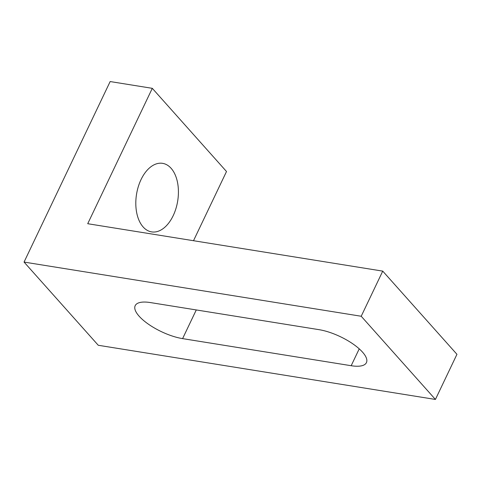 <?xml version="1.0" encoding="UTF-8"?>
<svg xmlns="http://www.w3.org/2000/svg" width="481" height="481" viewBox="0 0 481 481"><rect width="100%" height="100%" fill="white"/><g stroke="black" fill="none" stroke-linecap="round" stroke-linejoin="round"><path stroke-width="0.72" d="M319.017 329.665A34.71 12.187 25.5 0 1 353.114 344.047A34.71 12.187 25.5 0 1 366.426 362.632A34.71 12.187 25.5 0 1 351.178 365.716L182.6 338.624A34.71 12.187 25.5 0 1 148.509 324.242A34.71 12.187 25.5 0 1 135.191 305.657A34.71 12.187 25.5 0 1 150.439 302.573L319.017 329.665M173.196 215.644A34.71 20.857 -80.9 0 1 151.611 231.89A34.71 20.857 -80.9 0 1 136.526 194.312A34.71 20.857 -80.9 0 1 162.62 163.348A34.71 20.857 -80.9 0 1 173.196 215.644M193.506 240.716L226.509 171.519L152.297 88.33L87.722 223.713L382.738 271.122L361.213 316.251L24.05 262.073L110.155 81.554L152.297 88.33M24.05 262.073L98.262 345.268L435.425 399.446L456.95 354.317L382.738 271.122M435.425 399.446L361.213 316.251M359.229 348.839L351.178 365.716M196.278 309.938L182.6 338.624"/></g></svg>
